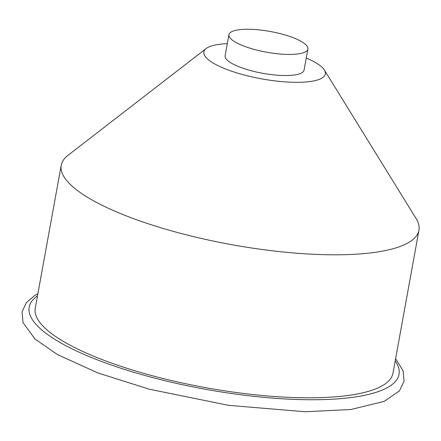 <?xml version="1.0" encoding="UTF-8"?>
<svg xmlns="http://www.w3.org/2000/svg" width="441" height="441" viewBox="0 0 441 441"><rect width="100%" height="100%" fill="white"/><g stroke="black" fill="none" stroke-linecap="round" stroke-linejoin="round"><path stroke-width="0.66" d="M307.901 49.023L304.064 70.119A40.125 10.523 -169.7 0 1 301.975 72.721A40.125 10.523 -169.7 0 1 257.169 72.186A40.125 10.523 -169.7 0 1 225.114 55.77L228.945 34.674A40.125 10.523 10.3 0 0 266.54 52.203A40.125 10.523 10.3 0 0 307.901 49.023A40.125 10.523 10.3 0 0 275.84 32.606A40.125 10.523 10.3 0 0 231.034 32.072A40.125 10.523 10.3 0 0 228.945 34.674M227.313 43.67A61.729 16.19 10.3 0 0 206.145 48.543A61.729 16.19 10.3 0 0 244.882 75.168A61.729 16.19 10.3 0 0 324.361 70.025A61.729 16.19 10.3 0 0 306.263 58.019M206.145 48.543L67.98 155.331A181.786 47.672 10.3 0 0 61.233 165.237A181.786 47.672 10.3 0 0 182.061 233.73A181.786 47.672 10.3 0 0 418.95 230.246A181.786 47.672 10.3 0 0 416.122 218.598L324.361 70.025M418.95 230.246L392.964 373.251A181.786 47.672 -169.7 0 1 383.499 385.032A181.786 47.672 -169.7 0 1 156.075 376.735A181.786 47.672 -169.7 0 1 35.247 308.242L61.233 165.237M37.485 295.917A187.96 49.293 10.3 0 0 205.291 389.243A187.96 49.293 10.3 0 0 395.202 360.92M395.599 358.737L403.118 370.782L404.061 381.222L399.375 390.969L384.1 401.409L350.926 409.507L305.067 411.74L228.625 405.34L149.212 389.194L97.858 372.943L57.347 354.52L34.955 338.953L23.015 322.592L22.05 311.809L26.366 302.653L34.635 295.569L37.882 293.728"/></g></svg>
